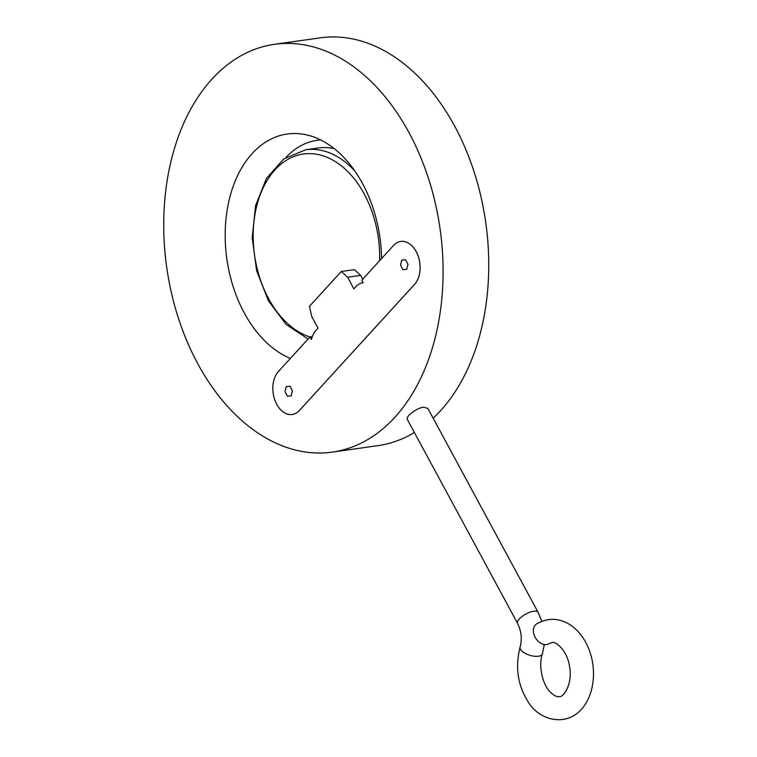 <?xml version="1.0" encoding="UTF-8"?>
<svg xmlns="http://www.w3.org/2000/svg" width="757" height="757" viewBox="0 0 757 757"><rect width="100%" height="100%" fill="white"/><g stroke="black" fill="none" stroke-linecap="round" stroke-linejoin="round"><path stroke-width="1.14" d="M517.542 623.314L407.304 419.435C405.307 416.852 416.359 408.032 423.466 407.219L427.819 408.345L538.047 612.224A11.658 4.192 151.6 0 0 533.77 611.221A11.658 4.192 151.6 0 0 522.103 616.435A11.658 4.192 151.6 0 0 517.542 623.314C521.393 631.168 522.245 639.097 520.106 647.074C515.148 666.595 517.551 684.375 527.317 700.414C537.413 719.718 565.763 728.243 582.265 708.306C595.22 692.92 596.365 667.4 588.738 648.863C584.745 638.794 578.85 630.969 571.033 625.377C559.555 617.807 548.04 617.362 536.486 624.042A11.658 8.28 -122.5 0 0 534.887 636.741A11.658 8.28 -122.5 0 0 546.573 644.595A11.658 8.28 -122.5 0 0 549.014 643.705L551.664 642.674C555.023 640.517 567.561 650.131 569.68 667.343C572.661 684.517 563.217 697.727 559.291 696.535C557.171 697.282 554.02 695.664 549.847 691.68C540.886 681.83 538.842 662.829 542.381 653.934A11.658 4.968 -162.9 0 1 538.52 656.234A11.658 4.968 -162.9 0 1 525.869 653.698A11.658 4.968 -162.9 0 1 520.106 647.074M274.526 44.313A205.932 138.001 81.9 0 1 408.979 132.579A205.932 138.001 81.9 0 1 332.247 452.118A205.932 138.001 81.9 0 1 166.748 267.552A205.932 138.001 81.9 0 1 274.526 44.313L320.22 37.85A205.932 138.001 81.9 0 1 454.664 126.116A205.932 138.001 81.9 0 1 433.146 418.214M414.363 432.493A205.932 138.001 81.9 0 1 377.932 445.646L332.247 452.118M360.673 275.378L347.595 277.223L341.312 271.479L354.39 269.624L360.673 275.378L362.726 279.182M308.108 339.004L286.222 324.535L268.423 300.841L256.642 270.741L252.185 237.736L255.582 205.696L266.492 178.34L283.818 158.875L305.677 149.782L318.328 147.994A97.142 65.093 81.9 0 1 334.234 148.627M286.08 157.295A104.911 70.306 81.9 0 1 320.656 139.941M290.376 358.421A115.319 77.28 81.9 0 1 225.586 223.722A115.319 77.28 81.9 0 1 306.216 134.803A115.319 77.28 81.9 0 1 381.575 258.544M400.727 241.464L400.699 241.474A23.704 15.888 81.9 0 1 400.727 241.464A23.704 15.888 81.9 0 1 418.489 257.03A23.704 15.888 81.9 0 1 414.439 284.537L299.252 410.682A23.704 15.888 81.9 0 1 292.249 414.486A23.704 15.888 81.9 0 1 292.23 414.486L292.221 414.486A23.704 15.888 -98.1 0 0 299.223 410.691L414.41 284.537A23.704 15.888 -98.1 0 0 418.46 257.039A23.704 15.888 -98.1 0 0 400.699 241.474A23.704 15.888 -98.1 0 0 393.735 245.23L361.855 280.137L363.237 282.702A23.316 15.623 -98.1 0 0 362.963 282.74A23.316 15.623 -98.1 0 0 355.875 286.685L353.888 288.871L347.595 277.223M341.312 271.479L309.433 306.386L311.733 316.502L318.025 328.141L316.029 330.326A23.316 15.623 -98.1 0 0 311.439 339.429L310.058 336.865L278.179 371.772A23.704 15.888 -98.1 0 0 274.554 399.223A23.704 15.888 -98.1 0 0 292.221 414.486M312.338 336.543L310.058 336.865M292.439 390.811L289.94 386.202L286.212 386.628L284.963 391.653L287.452 396.261L291.19 395.835L292.439 390.811M291.19 395.835L287.48 396.261L284.963 391.653M284.992 391.653L286.241 386.628M407.985 264.259L405.497 259.66L401.759 260.086L400.519 265.111L403.008 269.719L406.736 269.293L407.985 264.259M406.736 269.293L403.008 269.719M403.036 269.71L400.519 265.111M400.548 265.111L401.787 260.086M309.973 336.96A93.253 62.49 81.9 0 1 253.406 228.34A93.253 62.49 81.9 0 1 320.334 155.043A93.253 62.49 81.9 0 1 379.626 260.682M305.677 149.782A97.142 65.093 81.9 0 1 355.165 171.413M538.047 612.224L541.889 621.298M544.292 644.557L542.381 653.934"/></g></svg>
